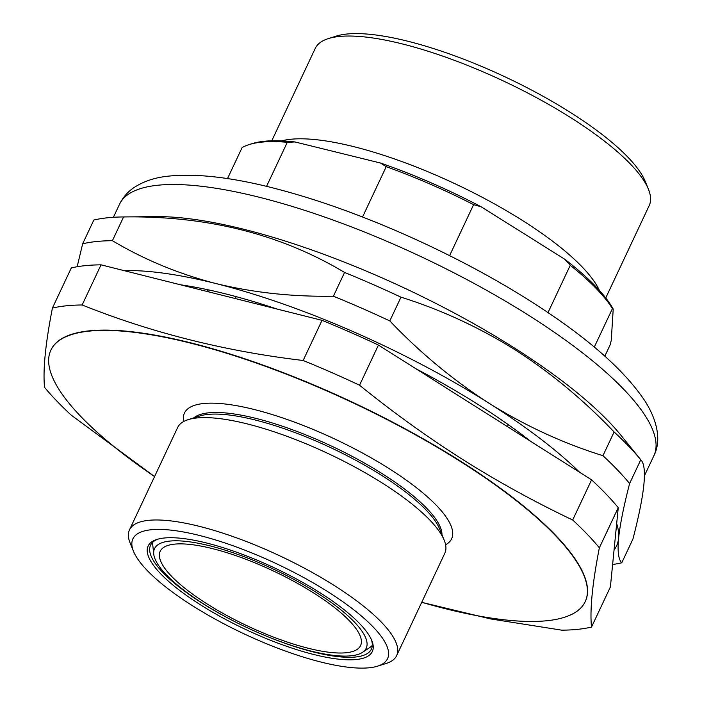 <?xml version="1.0" encoding="UTF-8"?>
<svg xmlns="http://www.w3.org/2000/svg" width="702" height="702" viewBox="0 0 702 702"><rect width="100%" height="100%" fill="white"/><g stroke="black" fill="none" stroke-linecap="round" stroke-linejoin="round"><path stroke-width="1.05" d="M585.275 601.509A295.279 81.037 -154.8 0 0 585.345 601.368A295.279 81.037 -154.8 0 0 460.108 460.898A295.279 81.037 -154.8 0 0 50.983 349.921A295.279 81.037 -154.8 0 0 50.921 350.061M421.744 602.29A295.279 81.037 -154.8 0 0 585.214 601.649A295.279 81.037 -154.8 0 0 459.968 461.188A295.279 81.037 -154.8 0 0 50.851 350.201A295.279 81.037 -154.8 0 0 154.563 476.561L71.235 415.154A329.887 90.532 -154.8 0 1 44.559 387.346C42.822 370.173 45.437 343.752 52.413 308.073A329.887 90.532 -154.8 0 1 82.152 304.984C151.456 332.739 225.123 351.246 303.141 360.486A329.887 90.532 -154.8 0 1 359.547 385.214C392.83 412.188 427.255 436.977 462.829 459.599C498.359 481.949 534.977 502.079 572.683 519.998L591.575 479.852A329.887 90.532 25.2 0 1 618.251 507.66L610.398 586.942L591.505 627.079A329.887 90.532 -154.8 0 1 561.767 630.168L490.496 618.91L421.718 602.342M193.717 417.909A138.285 37.952 25.2 0 1 382.292 473.727A138.285 37.952 25.2 0 1 441.979 534.731M183.661 421.525A147.639 40.514 25.2 0 1 248.438 408.116A147.639 40.514 25.2 0 1 389.005 468.559A147.639 40.514 25.2 0 1 445.603 544.778M133.503 551.316L130.098 542.962A147.639 40.514 25.2 0 1 129.466 529.878L177.641 427.518A147.639 40.514 25.2 0 1 188.118 419.664L199.754 416.005A138.285 37.952 25.2 0 1 381.537 475.333A138.285 37.952 25.2 0 1 439.592 528.86L444.19 540.163A147.639 40.514 25.2 0 1 444.822 553.237L396.648 655.607A147.639 40.514 25.2 0 1 386.17 663.46L377.562 666.163A140.725 38.619 -154.8 0 0 327.869 591.742A140.725 38.619 -154.8 0 0 188.97 533.055A140.725 38.619 -154.8 0 0 133.503 551.316A140.725 38.619 -154.8 0 0 192.585 605.791A140.725 38.619 -154.8 0 0 377.562 666.163M188.118 419.664A147.639 40.514 25.2 0 1 382.204 483.002A147.639 40.514 25.2 0 1 444.19 540.163M129.466 529.878A147.639 40.514 25.2 0 1 334.029 585.371A147.639 40.514 25.2 0 1 396.648 655.607M319.779 592.585A123.877 33.994 25.2 0 1 371.788 640.54A123.877 33.994 25.2 0 1 322.955 656.616A123.877 33.994 25.2 0 1 200.675 604.948A123.877 33.994 25.2 0 1 156.932 539.434A123.877 33.994 25.2 0 1 319.779 592.585M158.108 539.092A122.034 33.494 -154.8 0 0 150.561 545.2A122.034 33.494 -154.8 0 0 202.316 603.255A122.034 33.494 -154.8 0 0 226.018 617.049M267.945 636.775A122.034 33.494 -154.8 0 0 371.402 649.122A122.034 33.494 -154.8 0 0 371.297 639.408M52.413 308.073L71.306 267.927A329.887 90.532 25.2 0 1 101.044 264.838L322.034 320.34A329.887 90.532 25.2 0 1 378.439 345.068L591.575 479.852M572.683 519.998A329.887 90.532 -154.8 0 1 599.359 547.806C592.383 583.494 589.768 609.915 591.505 627.079M82.152 304.984L101.044 264.838M303.141 360.486L322.034 320.34M359.547 385.214L378.439 345.068M599.359 547.806L618.251 507.66M612.618 564.496A329.887 90.532 -154.8 0 0 621.753 562.802L632.932 539.048C644.901 492.865 647.516 466.444 640.786 459.775L620.875 435.205A295.279 81.037 -154.8 0 0 513.504 347.411A295.279 81.037 -154.8 0 0 156.362 216.62L122.964 216.953A329.887 90.532 -154.8 0 0 93.84 220.033L82.66 243.787A329.887 90.532 -154.8 0 1 112.399 240.698C144.226 259.652 178.703 273.92 215.804 283.52A299.894 82.301 -154.8 0 0 123.964 270.595M614.048 550.07A299.894 82.301 -154.8 0 0 618.594 538.232C620.033 524.631 623.701 506.396 629.606 483.529L640.786 459.775A329.887 90.532 -154.8 0 0 614.11 431.958C583.511 399.886 550.35 372.402 514.636 349.499C478.466 326.983 440.575 309.547 400.974 297.174A329.887 90.532 -154.8 0 0 344.568 272.455C280.677 234.152 207.02 215.646 123.578 216.944A329.887 90.532 -154.8 0 0 122.964 216.953M77.15 266.742L82.66 243.787M579.738 472.367A299.894 82.301 -154.8 0 0 489.276 403.387A299.894 82.301 -154.8 0 0 215.804 283.52C253.229 292.629 292.418 296.858 333.389 296.209A329.887 90.532 -154.8 0 1 389.803 320.928C420.2 352.834 453.36 380.317 489.276 403.387C525.219 425.807 563.109 443.243 602.939 455.712A329.887 90.532 -154.8 0 1 629.606 483.529M621.753 562.802C618.444 559.538 617.391 551.351 618.594 538.232A299.894 82.301 -154.8 0 0 616.672 523.56M180.458 284.784A276.737 75.948 25.2 0 1 276.781 308.977M415.838 368.717A276.737 75.948 25.2 0 1 478.141 404.545A276.737 75.948 25.2 0 1 530.738 441.382M123.578 216.944L112.399 240.698M344.568 272.455L333.389 296.209M400.974 297.174L389.803 320.928M614.11 431.958L602.939 455.712M354.545 655.291A116.962 32.099 -154.8 0 0 362.504 652.351A116.962 32.099 -154.8 0 0 301.123 583.371A116.962 32.099 -154.8 0 0 166.207 541.593A116.962 32.099 -154.8 0 0 153.747 554.115A116.962 32.099 -154.8 0 0 236.442 622.481A116.962 32.099 -154.8 0 0 354.545 655.291M372.306 645.34A121.578 33.363 25.2 0 1 369.805 647.525L362.504 652.351M171.218 544.62A110.732 30.388 -154.8 0 0 160.188 551.298A110.732 30.388 -154.8 0 0 229.651 617.023A110.732 30.388 -154.8 0 0 349.535 652.263A110.732 30.388 -154.8 0 0 360.574 645.594A110.732 30.388 -154.8 0 0 291.102 579.87A110.732 30.388 -154.8 0 0 171.218 544.62M153.747 554.115L152.808 545.41A121.578 33.363 25.2 0 1 152.896 542.093M599.368 290.382A184.556 50.649 -154.8 0 0 520.963 219.533A184.556 50.649 -154.8 0 0 281.66 140.883M605.747 297.946L649.21 205.572A184.556 50.649 -154.8 0 0 648.42 189.224A184.556 50.649 -154.8 0 0 569.322 116.76A184.556 50.649 -154.8 0 0 328.334 38.601A184.556 50.649 -154.8 0 0 315.242 48.412L271.771 140.795M328.334 38.601L336.363 36.074A178.089 48.877 25.2 0 1 568.918 111.504A178.089 48.877 25.2 0 1 645.252 181.432L648.42 189.224M235.275 298.552A150.412 41.278 25.2 0 1 235.433 298.201A150.412 41.278 25.2 0 1 236.302 296.674M594.304 347.078L612.434 308.573A212.232 58.24 -154.8 0 0 570.261 265.286L564.61 259.143A209.924 57.608 25.2 0 1 613.223 309.038L611.258 340.347L610.161 344.831L604.834 356.151M570.261 265.286L547.99 312.618M613.223 309.038L612.434 308.573M481.133 206.774L473.596 204.651A212.232 58.24 -154.8 0 0 386.223 166.672L380.423 163.004A209.924 57.608 25.2 0 1 481.133 206.774L564.61 259.143M449.605 255.642L473.596 204.651M294.98 141.953L287.293 142.304A212.232 58.24 -154.8 0 0 249.149 144.577L252.018 143.673A209.924 57.608 25.2 0 1 294.98 141.953L380.423 163.004M266.549 186.381L287.293 142.304M386.223 166.672L362.539 217.006M249.149 144.577A212.232 58.24 -154.8 0 0 242.085 147.613L227.509 178.589M209.135 291.988A212.232 58.24 25.2 0 1 206.967 289.557M508.248 424.64A150.412 41.278 25.2 0 1 507.625 426.281A150.412 41.278 25.2 0 1 507.441 426.649M119.498 204.317C122.99 197.201 128.001 191.497 134.538 187.223C143.884 181.274 154.888 177.606 167.559 176.228C199.552 172.771 241.251 178.457 292.629 193.287C368.682 214.944 459.573 256.125 529.615 300.623C585.784 336.126 624.341 369.743 645.27 401.483C659.266 423.824 660.468 443.102 653.86 455.765A295.279 81.037 -154.8 0 0 528.624 315.303A295.279 81.037 -154.8 0 0 119.498 204.317L113.391 217.295M653.86 455.765L644.462 475.728M235.433 298.201L236.17 296.639M507.625 426.281L508.353 424.719"/></g></svg>
